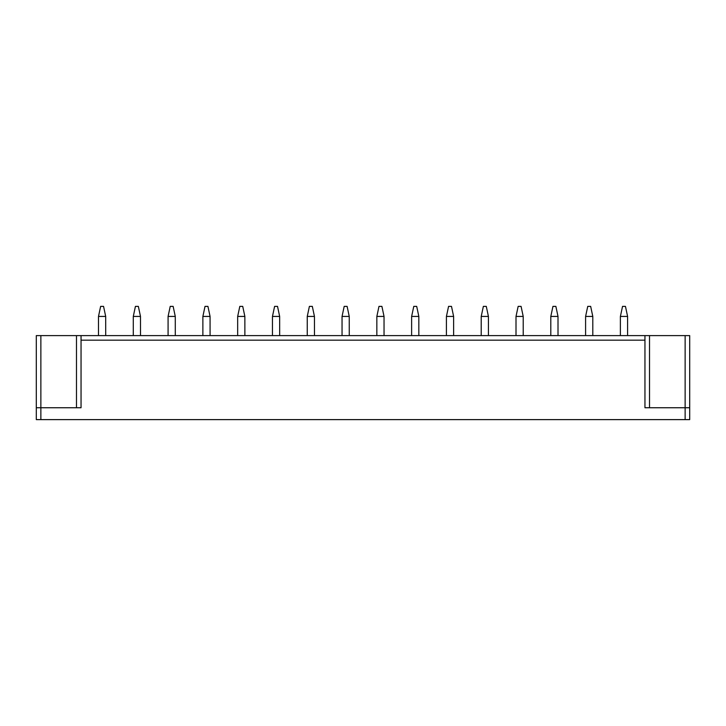 <?xml version="1.0" encoding="UTF-8"?>
<svg xmlns="http://www.w3.org/2000/svg" width="726" height="726" viewBox="0 0 726 726"><rect width="100%" height="100%" fill="white"/><g stroke="black" fill="none" stroke-linecap="round" stroke-linejoin="round"><path stroke-width="1.09" d="M689.7 419.619L689.7 335.603L689.7 419.619L36.3 419.619L36.3 335.603L36.3 407.749L40.865 407.749L40.865 419.619M81.049 340.167L81.049 335.603L644.951 335.603L644.951 340.167L81.049 340.167L81.049 407.749L40.865 407.749L40.865 335.603L76.484 335.603L76.484 407.749M36.3 335.603L40.865 335.603M81.049 335.603L76.484 335.603M644.951 340.167L644.951 407.749L689.7 407.749M644.951 335.603L685.135 335.603L685.135 419.619M689.7 335.603L685.135 335.603M98.491 335.603L98.491 316.482L100.633 306.381L103.555 306.381L105.687 316.427L98.5 316.427M105.706 335.603L105.687 316.427M133.285 335.603L133.285 316.482L135.426 306.381L138.348 306.381L140.481 316.427L133.294 316.427M140.499 335.603L140.481 316.427M168.078 335.603L168.078 316.482L170.22 306.381L173.142 306.381L175.275 316.427L168.087 316.427M175.293 335.603L175.275 316.427M202.872 335.603L202.872 316.482L205.013 306.381L207.935 306.381L210.068 316.427L202.881 316.427M210.086 335.603L210.068 316.427M237.665 335.603L237.665 316.482L239.807 306.381L242.729 306.381L244.862 316.427L237.674 316.427M244.88 335.603L244.862 316.427M272.459 335.603L272.459 316.482L274.6 306.381L277.523 306.381L279.655 316.427L272.468 316.427M279.673 335.603L279.655 316.427M307.252 335.603L307.252 316.482L309.394 306.381L312.316 306.381L314.449 316.427L307.261 316.427M314.467 335.603L314.449 316.427M342.046 335.603L342.046 316.482L344.188 306.381L347.11 306.381L349.242 316.427L342.055 316.427M349.26 335.603L349.242 316.427M376.839 335.603L376.839 316.482L378.981 306.381L381.903 306.381L384.036 316.427L376.848 316.427M384.045 335.603L384.036 316.427M411.624 335.603L411.624 316.482L413.775 306.381L416.697 306.381L418.829 316.427L411.642 316.427M418.838 335.603L418.829 316.427M446.417 335.603L446.417 316.482L448.568 306.381L451.49 306.381L453.623 316.427L446.436 316.427M453.632 335.603L453.623 316.427M481.211 335.603L481.211 316.482L483.362 306.381L486.284 306.381L488.417 316.427L481.229 316.427M488.426 335.603L488.417 316.427M516.005 335.603L516.005 316.482L518.155 306.381L521.077 306.381L523.21 316.427L516.023 316.427M523.219 335.603L523.21 316.427M550.798 335.603L550.798 316.482L552.949 306.381L555.871 306.381L558.004 316.427L550.816 316.427M558.013 335.603L558.004 316.427M585.592 335.603L585.592 316.482L587.742 306.381L590.665 306.381L592.797 316.427L585.61 316.427M592.806 335.603L592.797 316.427M620.385 335.603L620.385 316.482L622.536 306.381L625.458 306.381L627.591 316.427L620.403 316.427M627.6 335.603L627.591 316.427M649.516 335.603L649.516 407.749"/></g></svg>
